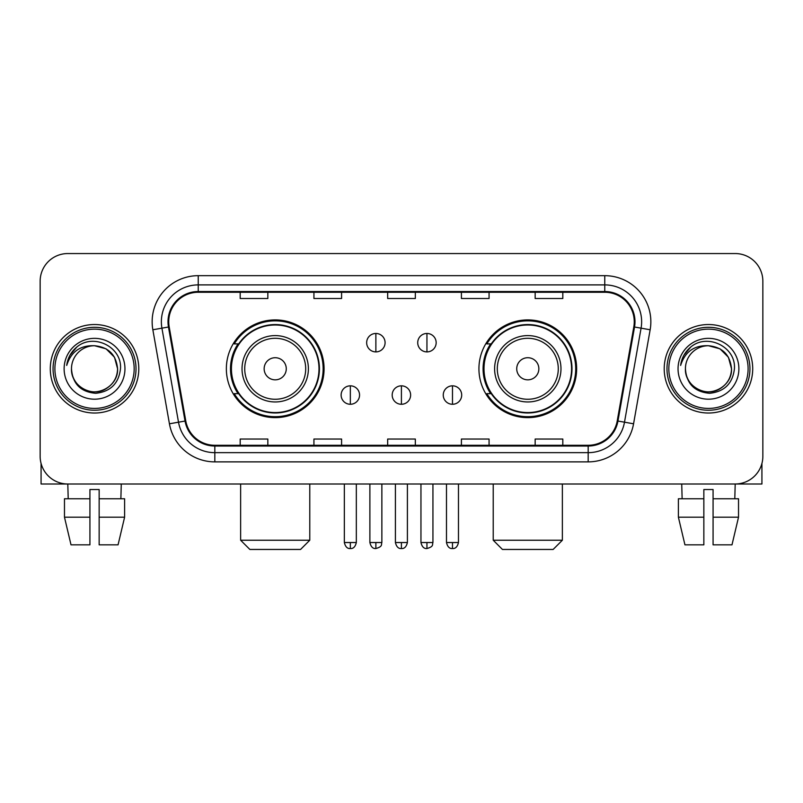 <?xml version="1.0" encoding="UTF-8"?>
<svg xmlns="http://www.w3.org/2000/svg" width="803" height="803" viewBox="0 0 803 803"><rect width="100%" height="100%" fill="white"/><g stroke="black" fill="none" stroke-linecap="round" stroke-linejoin="round"><path stroke-width="1.2" d="M478.929 368.778A48.853 48.853 0 0 0 527.792 417.63A48.853 48.853 0 0 0 576.644 368.778A48.853 48.853 0 0 0 527.792 319.915A48.853 48.853 0 0 0 478.929 368.778M226.356 368.778A48.853 48.853 0 0 0 275.208 417.63A48.853 48.853 0 0 0 324.071 368.778A48.853 48.853 0 0 0 275.208 319.915A48.853 48.853 0 0 0 226.356 368.778M238.069 393.661A44.707 44.707 0 0 1 238.069 343.885M490.653 393.661A44.707 44.707 0 0 1 490.653 343.885M40.15 281.201L40.15 456.345A27.653 27.653 0 0 0 67.803 483.998L735.197 483.998A27.653 27.653 0 0 0 762.85 456.345L762.85 281.201A27.653 27.653 0 0 0 735.197 253.547L67.803 253.547A27.653 27.653 0 0 0 40.15 281.201L40.15 456.345M50.288 368.778A44.245 44.245 0 0 0 94.533 413.023A44.245 44.245 0 0 0 138.789 368.778A44.245 44.245 0 0 0 94.533 324.532A44.245 44.245 0 0 0 50.288 368.778A44.245 44.245 0 0 0 94.533 413.023A44.245 44.245 0 0 0 138.789 368.778A44.245 44.245 0 0 0 94.533 324.532A44.245 44.245 0 0 0 50.288 368.778M664.211 368.778A44.245 44.245 0 0 0 708.467 413.023A44.245 44.245 0 0 0 752.712 368.778A44.245 44.245 0 0 0 708.467 324.532A44.245 44.245 0 0 0 664.211 368.778A44.245 44.245 0 0 0 708.467 413.023A44.245 44.245 0 0 0 752.712 368.778A44.245 44.245 0 0 0 708.467 324.532A44.245 44.245 0 0 0 664.211 368.778M168.74 321.762A29.5 29.5 0 0 1 198.241 292.262L604.759 292.262A29.5 29.5 0 0 1 633.808 326.881L617.226 420.913A29.5 29.5 0 0 1 588.177 445.284L214.823 445.284A29.5 29.5 0 0 1 185.774 420.913L169.192 326.881A29.5 29.5 0 0 1 168.74 321.762M168.008 321.762A30.233 30.233 0 0 0 168.469 327.012L185.041 421.043A30.233 30.233 0 0 0 214.823 446.026L588.177 446.026A30.233 30.233 0 0 0 617.959 421.043L634.531 327.012A30.233 30.233 0 0 0 604.759 291.529L198.241 291.529A30.233 30.233 0 0 0 168.008 321.762M152.851 329.762A46.092 46.092 0 0 1 198.241 275.67L604.759 275.67A46.092 46.092 0 0 1 650.149 329.762L633.567 423.793A46.092 46.092 0 0 1 588.177 461.876L214.823 461.876A46.092 46.092 0 0 1 169.433 423.793L152.851 329.762L161.925 328.166A36.868 36.868 0 0 1 198.241 284.894L604.759 284.894A36.868 36.868 0 0 1 641.075 328.166L624.493 422.187A36.868 36.868 0 0 1 588.177 452.661L214.823 452.661A36.868 36.868 0 0 1 178.507 422.187L161.925 328.166A36.868 36.868 0 0 1 161.373 321.762M735.197 253.547L67.803 253.547M68.205 498.753L67.803 483.998L735.197 483.998L734.795 498.753M762.85 456.345L762.85 281.201M617.959 421.043L624.493 422.187L641.075 328.166L650.149 329.762M387.668 292.262L387.668 298.505L415.332 298.505L415.332 292.262M313.933 292.262L313.933 298.505L341.586 298.505L341.586 292.262M240.187 292.262L240.187 298.505L267.841 298.505L267.841 292.262M461.414 292.262L461.414 298.505L489.067 298.505L489.067 292.262M535.159 292.262L535.159 298.505L562.813 298.505L562.813 292.262M415.332 445.284L415.332 439.04L387.668 439.04L387.668 445.284M341.586 445.284L341.586 439.04L313.933 439.04L313.933 445.284M267.841 445.284L267.841 439.04L240.187 439.04L240.187 445.284M489.067 445.284L489.067 439.04L461.414 439.04L461.414 445.284M562.813 445.284L562.813 439.04L535.159 439.04L535.159 445.284M41.073 463.431L41.073 483.998L148.003 483.998M64.471 498.753L64.471 517.192L71.015 544.846L64.471 517.192L64.471 498.753L89.926 498.753L89.926 489.529L99.15 489.529L99.15 498.753L124.606 498.753L124.606 517.192L118.061 544.846L124.606 517.192L99.15 517.192L99.15 498.753M121.273 483.998L120.872 498.753M89.926 498.753L89.926 544.846L71.015 544.846M64.471 517.192L89.926 517.192M118.061 544.846L99.15 544.846L99.15 517.192M134.171 368.778A39.638 39.638 0 0 0 94.533 329.14A39.638 39.638 0 0 0 54.895 368.778A39.638 39.638 0 0 0 94.533 408.416A39.638 39.638 0 0 0 134.171 368.778M136.018 368.778A41.485 41.485 0 0 0 94.533 327.293A41.485 41.485 0 0 0 53.058 368.778A41.485 41.485 0 0 0 94.533 410.253A41.485 41.485 0 0 0 136.018 368.778M71.487 368.778A23.046 23.046 0 0 1 94.533 345.732C108.535 347.097 116.214 354.775 117.579 368.778L114.498 357.255L106.056 348.813L94.533 345.732L106.056 348.813L114.498 357.255L117.579 368.778L114.498 357.255L106.056 348.813L94.533 345.732L106.056 348.813L114.498 357.255L117.579 368.778L114.498 357.255L106.056 348.813L94.533 345.732L106.056 348.813L114.498 357.255L117.579 368.778L114.498 357.255L106.056 348.813L94.533 345.732L106.056 348.813L114.498 357.255L117.579 368.778C118.372 385.811 97.374 397.937 83.01 388.732C75.643 384.115 71.798 377.47 71.487 368.778C72.591 383.804 80.661 391.974 95.708 393.299C110.463 391.703 118.734 383.533 120.49 368.778C122.207 346.826 93.439 332.874 76.867 347.006C71.086 351.844 67.703 357.977 66.699 365.425C71.055 351.694 80.33 345.129 94.533 345.732L106.056 348.813L114.498 357.255L117.579 368.778C118.372 385.811 97.374 397.937 83.01 388.732C75.643 384.115 71.798 377.47 71.487 368.778C70.704 385.811 91.693 397.937 106.056 388.732C113.434 384.115 117.268 377.47 117.579 368.778C117.268 377.47 113.434 384.115 106.056 388.732C91.693 397.937 70.704 385.811 71.487 368.778C71.798 377.47 75.643 384.115 83.01 388.732C97.374 397.937 118.372 385.811 117.579 368.778C118.372 385.811 97.374 397.937 83.01 388.732C75.643 384.115 71.798 377.47 71.487 368.778C71.798 377.47 75.643 384.115 83.01 388.732C97.374 397.937 118.372 385.811 117.579 368.778C117.268 377.47 113.434 384.115 106.056 388.732C91.693 397.937 70.704 385.811 71.487 368.778C70.704 385.811 91.693 397.937 106.056 388.732C113.434 384.115 117.268 377.47 117.579 368.778C118.372 385.811 97.374 397.937 83.01 388.732C75.643 384.115 71.798 377.47 71.487 368.778C70.704 385.811 91.693 397.937 106.056 388.732C113.434 384.115 117.268 377.47 117.579 368.778C118.372 385.811 97.374 397.937 83.01 388.732C75.643 384.115 71.798 377.47 71.487 368.778C71.798 377.47 75.643 384.115 83.01 388.732C97.374 397.937 118.372 385.811 117.579 368.778C118.503 386.665 95.507 398.549 81.474 387.759M64.12 368.778A30.424 30.424 0 0 0 94.533 399.191A30.424 30.424 0 0 0 124.957 368.778A30.424 30.424 0 0 0 94.533 338.354A30.424 30.424 0 0 0 64.12 368.778M76.857 347.016L70.062 355.097M69.64 355.88L70.252 354.765L69.64 355.88M300.563 549.453L249.863 549.453L240.639 540.228L309.777 540.228L300.563 549.453M286.269 368.778A11.061 11.061 0 0 0 275.208 357.716A11.061 11.061 0 0 0 264.147 368.778A11.061 11.061 0 0 0 275.208 379.839A11.061 11.061 0 0 0 286.269 368.778M308.392 368.778A33.184 33.184 0 0 0 275.208 335.594A33.184 33.184 0 0 0 242.024 368.778A33.184 33.184 0 0 0 275.208 401.962A33.184 33.184 0 0 0 308.392 368.778A33.184 33.184 0 0 1 275.208 401.962A33.184 33.184 0 0 1 242.024 368.778M319.002 368.778A43.784 43.784 0 0 0 275.208 324.994A43.784 43.784 0 0 0 231.425 368.778A43.784 43.784 0 0 0 275.208 412.561A43.784 43.784 0 0 0 319.002 368.778M323.147 368.778A47.939 47.939 0 0 1 234.245 393.661L238.692 393.661A44.195 44.195 0 0 0 304.457 401.922A44.195 44.195 0 0 0 304.457 335.634A44.195 44.195 0 0 0 238.692 343.885L234.245 343.885A47.939 47.939 0 0 1 323.147 368.778M553.137 549.453L502.437 549.453L493.223 540.228L562.361 540.228L553.137 549.453M538.853 368.778A11.061 11.061 0 0 0 527.792 357.716A11.061 11.061 0 0 0 516.73 368.778A11.061 11.061 0 0 0 527.792 379.839A11.061 11.061 0 0 0 538.853 368.778M560.976 368.778A33.184 33.184 0 0 0 527.792 335.594A33.184 33.184 0 0 0 494.608 368.778A33.184 33.184 0 0 0 527.792 401.962A33.184 33.184 0 0 0 560.976 368.778A33.184 33.184 0 0 1 527.792 401.962A33.184 33.184 0 0 1 494.608 368.778M571.575 368.778A43.784 43.784 0 0 0 527.792 324.994A43.784 43.784 0 0 0 483.998 368.778A43.784 43.784 0 0 0 527.792 412.561A43.784 43.784 0 0 0 571.575 368.778M575.721 368.778A47.939 47.939 0 0 1 486.819 393.661L491.265 393.661A44.195 44.195 0 0 0 557.031 401.922A44.195 44.195 0 0 0 557.031 335.634A44.195 44.195 0 0 0 491.265 343.885L486.819 343.885A47.939 47.939 0 0 1 575.721 368.778M375.874 333.466A9.214 9.214 0 0 0 366.66 342.69A9.214 9.214 0 0 0 375.874 351.905A9.214 9.214 0 0 0 385.089 342.69A9.214 9.214 0 0 0 375.874 333.466L375.874 351.905A9.214 9.214 0 0 0 385.089 342.69A9.214 9.214 0 0 0 375.874 333.466M426.945 333.466A9.214 9.214 0 0 0 417.721 342.69A9.214 9.214 0 0 0 426.945 351.905A9.214 9.214 0 0 0 436.159 342.69A9.214 9.214 0 0 0 426.945 333.466L426.945 351.905A9.214 9.214 0 0 0 436.159 342.69A9.214 9.214 0 0 0 426.945 333.466M350.339 385.831A9.214 9.214 0 0 0 341.124 395.046A9.214 9.214 0 0 0 350.339 404.27A9.214 9.214 0 0 0 359.553 395.046A9.214 9.214 0 0 0 350.339 385.831L350.339 404.27A9.214 9.214 0 0 0 359.553 395.046A9.214 9.214 0 0 0 350.339 385.831M401.41 385.831A9.214 9.214 0 0 0 392.185 395.046A9.214 9.214 0 0 0 401.41 404.27A9.214 9.214 0 0 0 410.624 395.046A9.214 9.214 0 0 0 401.41 385.831L401.41 404.27A9.214 9.214 0 0 0 410.624 395.046A9.214 9.214 0 0 0 401.41 385.831M452.48 385.831A9.214 9.214 0 0 0 443.256 395.046A9.214 9.214 0 0 0 452.48 404.27A9.214 9.214 0 0 0 461.695 395.046A9.214 9.214 0 0 0 452.48 385.831L452.48 404.27A9.214 9.214 0 0 0 461.695 395.046A9.214 9.214 0 0 0 452.48 385.831M761.927 463.431L761.927 483.998L654.997 483.998M703.85 498.753L703.85 517.192L678.394 517.192L684.939 544.846L678.394 517.192L678.394 498.753L703.85 498.753L703.85 489.529L713.074 489.529L713.074 498.753L738.529 498.753L738.529 517.192L731.985 544.846L738.529 517.192L713.074 517.192L713.074 498.753L713.074 544.846L731.985 544.846M703.85 517.192L703.85 544.846L684.939 544.846M681.727 483.998L682.128 498.753M748.105 368.778A39.638 39.638 0 0 0 708.467 329.14A39.638 39.638 0 0 0 668.829 368.778A39.638 39.638 0 0 0 708.467 408.416A39.638 39.638 0 0 0 748.105 368.778M749.942 368.778A41.485 41.485 0 0 0 708.467 327.293A41.485 41.485 0 0 0 666.982 368.778A41.485 41.485 0 0 0 708.467 410.253A41.485 41.485 0 0 0 749.942 368.778M731.513 368.778C730.138 354.775 722.459 347.097 708.467 345.732L719.99 348.813L728.421 357.255L731.513 368.778L728.421 357.255L719.99 348.813L708.467 345.732L719.99 348.813L728.421 357.255L731.513 368.778L728.421 357.255L719.99 348.813L708.467 345.732L719.99 348.813L728.421 357.255L731.513 368.778L728.421 357.255L719.99 348.813L708.467 345.732L719.99 348.813L728.421 357.255L731.513 368.778C732.296 385.811 711.307 397.937 696.944 388.732C689.566 384.115 685.732 377.47 685.421 368.778C686.525 383.804 694.595 391.974 709.631 393.299C724.396 391.703 732.657 383.533 734.424 368.778C736.13 346.826 707.373 332.874 690.791 347.006C685.009 351.844 681.627 357.977 680.633 365.425C684.979 351.694 694.254 345.129 708.467 345.732L719.99 348.813L728.421 357.255L731.513 368.778C732.296 385.811 711.307 397.937 696.944 388.732C689.566 384.115 685.732 377.47 685.421 368.778C684.628 385.811 705.626 397.937 719.99 388.732C727.357 384.115 731.202 377.47 731.513 368.778C732.296 385.811 711.307 397.937 696.944 388.732C689.566 384.115 685.732 377.47 685.421 368.778C685.732 377.47 689.566 384.115 696.944 388.732C711.307 397.937 732.296 385.811 731.513 368.778C732.296 385.811 711.307 397.937 696.944 388.732C689.566 384.115 685.732 377.47 685.421 368.778C684.628 385.811 705.626 397.937 719.99 388.732C727.357 384.115 731.202 377.47 731.513 368.778C731.202 377.47 727.357 384.115 719.99 388.732C705.626 397.937 684.628 385.811 685.421 368.778C685.732 377.47 689.566 384.115 696.944 388.732C711.307 397.937 732.296 385.811 731.513 368.778C731.202 377.47 727.357 384.115 719.99 388.732C705.626 397.937 684.628 385.811 685.421 368.778C685.732 377.47 689.566 384.115 696.944 388.732C711.307 397.937 732.296 385.811 731.513 368.778C732.296 385.811 711.307 397.937 696.944 388.732C689.566 384.115 685.732 377.47 685.421 368.778A23.046 23.046 0 0 1 708.467 345.732L719.99 348.813L728.421 357.255L731.513 368.778C732.436 386.665 709.43 398.549 695.398 387.759M678.043 368.778A30.424 30.424 0 0 0 708.467 399.191A30.424 30.424 0 0 0 738.88 368.778A30.424 30.424 0 0 0 708.467 338.354A30.424 30.424 0 0 0 678.043 368.778M690.781 347.016L683.985 355.097M683.574 355.88L684.176 354.765L683.574 355.88M604.759 275.67L604.759 291.529M161.925 328.166L168.469 327.012M214.823 461.876L214.823 446.026M588.177 446.026L588.177 461.876M169.433 423.793L185.041 421.043M634.531 327.012L641.075 328.166M198.241 275.67L198.241 291.529M624.493 422.187L633.567 423.793M305.702 368.778A30.484 30.484 0 0 0 275.208 338.294A30.484 30.484 0 0 0 244.724 368.778A30.484 30.484 0 0 0 275.208 399.262A30.484 30.484 0 0 0 305.702 368.778M558.276 368.778A30.484 30.484 0 0 0 527.792 338.294A30.484 30.484 0 0 0 497.298 368.778A30.484 30.484 0 0 0 527.792 399.262A30.484 30.484 0 0 0 558.276 368.778M375.874 542.537L369.882 542.537C370.926 546.813 372.923 548.81 375.874 548.529L375.874 542.537L381.867 542.537L381.867 483.998M426.945 542.537L420.953 542.537C421.997 546.813 423.994 548.81 426.945 548.529L426.945 542.537L432.937 542.537L432.937 483.998M350.339 542.537L344.346 542.537C345.39 546.813 347.388 548.81 350.339 548.529L350.339 542.537L356.331 542.537L356.331 483.998M401.41 542.537L395.417 542.537C396.461 546.813 398.459 548.81 401.41 548.529L401.41 542.537L407.402 542.537L407.402 483.998M452.48 542.537L446.488 542.537C447.532 546.813 449.529 548.81 452.48 548.529L452.48 542.537L458.473 542.537L458.473 483.998M309.777 483.998L309.777 540.228M240.639 483.998L240.639 540.228M562.361 483.998L562.361 540.228M493.223 483.998L493.223 540.228M369.882 542.537L369.882 483.998M381.867 542.537C381.024 544.394 383.141 546.502 375.874 548.529M420.953 542.537L420.953 483.998M432.937 542.537C432.084 544.394 434.212 546.502 426.945 548.529M344.346 542.537L344.346 483.998M356.331 542.537C355.287 546.813 353.29 548.81 350.339 548.529M395.417 542.537L395.417 483.998M407.402 542.537C406.358 546.813 404.361 548.81 401.41 548.529M446.488 542.537L446.488 483.998M458.473 542.537C457.419 546.813 455.421 548.81 452.48 548.529"/></g></svg>
